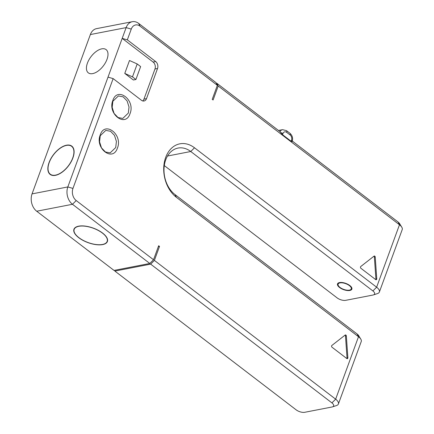 <?xml version="1.0" encoding="UTF-8"?>
<svg xmlns="http://www.w3.org/2000/svg" width="434" height="434" viewBox="0 0 434 434"><rect width="100%" height="100%" fill="white"/><g stroke="black" fill="none" stroke-linecap="round" stroke-linejoin="round"><path stroke-width="0.65" d="M339.968 282.897A6.998 3.038 -159.9 0 0 338.119 284.107A6.998 3.038 -159.9 0 0 341.683 288.491A6.998 3.038 -159.9 0 0 349.413 290.129A6.998 3.038 -159.9 0 0 351.263 288.919A6.998 3.038 -159.9 0 0 347.699 284.536A6.998 3.038 -159.9 0 0 339.968 282.897M292.31 141.05L398.103 222.034A6.364 2.761 20.1 0 1 399.535 223.532L401.77 227.161A10.177 4.416 20.1 0 1 402.22 229.586L379.37 292.028A10.177 4.416 20.1 0 1 377.455 293.59L373.408 294.925A6.364 2.761 20.1 0 1 372.925 295.049L345.665 300.339A6.364 2.761 20.1 0 1 337.109 297.876L164.296 165.582M216.354 83.366L216.837 83.268L279.979 131.611L282.529 134.681L291.116 141.256L292.196 141.386A2.544 1.101 -159.9 0 0 291.512 140.182L291.116 141.256M398.103 222.034L399.475 224.769L218.21 86.003L216.837 83.268M282.529 134.681L282.919 133.601A3.819 2.794 -101 0 1 286.679 132.348L290.118 134.979A2.544 1.34 127.4 0 0 289.961 133.287C292.375 135.468 293.118 138.169 292.196 141.386A2.544 1.101 -159.9 0 1 292.147 141.484L292.131 141.565M114.5 270.322L114.874 271.076L296.14 409.837A6.364 2.761 -159.9 0 0 304.695 412.3L331.95 407.011A6.364 2.761 -159.9 0 0 332.439 406.886L336.486 405.551A10.177 4.416 -159.9 0 0 338.395 403.989L361.245 341.547A10.177 4.416 -159.9 0 0 360.795 339.122A10.177 4.416 -159.9 0 0 358.5 336.73L176.383 197.307A29.262 21.402 -101 0 1 165.685 157.423A29.262 21.402 -101 0 1 194.503 147.788L376.625 287.205L399.475 224.769A10.177 4.416 20.1 0 1 401.77 227.161M218.21 86.003L213.089 99.999L212.231 99.343L217.353 85.346L140.036 26.159A8.908 6.515 79 0 0 131.269 29.089L127.325 39.857L155.676 61.557A5.089 3.722 -101 0 1 157.537 68.496L154.981 68.99A5.089 3.722 79 0 0 153.121 62.057L122.193 38.376L126.131 27.613L90.359 34.557A12.722 9.304 -101 0 1 96.522 28.644L132.299 21.7A12.722 9.304 79 0 0 126.131 27.613L131.269 29.089M127.325 39.857L122.193 38.376L108.012 77.133L113.144 78.614L141.495 100.314A5.089 3.722 -101 0 0 144.039 101.003A5.089 3.722 -101 0 0 146.508 98.637L157.537 68.496M113.144 78.614L72.961 188.421A8.908 6.515 79 0 0 76.216 200.557L153.533 259.749L158.654 245.752L159.511 246.409L154.39 260.405L335.656 399.166L358.5 336.73L357.128 333.996L175.005 194.573A25.449 18.608 -101 0 1 164.052 167.942A25.449 18.608 -101 0 1 178.038 148.065A25.449 18.608 -101 0 1 190.765 151.509L372.887 290.932A6.364 2.761 20.1 0 1 373.408 294.925M117.43 148.043C112.894 162.343 94.623 148.352 100.249 134.887C104.778 120.592 123.055 134.583 117.43 148.043M130.037 113.594C125.502 127.889 107.225 113.903 112.856 100.438C117.386 86.144 135.663 100.129 130.037 113.594M346.348 335.965L347.867 357.697A1.02 0.743 -101 0 1 347.309 358.668A1.02 0.743 -101 0 1 346.799 358.533L331.999 347.2A1.02 0.743 -101 0 1 331.88 345.453L345.155 335.053A1.02 0.743 -101 0 1 345.399 334.945A1.02 0.743 -101 0 1 346.348 335.965L345.497 336.133A1.02 0.743 79 0 0 344.981 335.194M375.231 257.036L376.755 278.764A1.02 0.743 -101 0 1 376.197 279.735A1.02 0.743 -101 0 1 375.687 279.599L360.887 268.266A1.02 0.743 -101 0 1 360.762 266.519L374.043 256.125A1.02 0.743 -101 0 1 374.287 256.011A1.02 0.743 -101 0 1 375.231 257.036L374.379 257.199A1.02 0.743 79 0 0 373.864 256.261M338.395 403.989A10.177 4.416 -159.9 0 0 335.656 399.166L331.918 402.893L150.652 264.132L154.39 260.405M158.329 246.637L159.511 246.409M114.874 271.076L150.652 264.132M332.439 406.886A6.364 2.761 -159.9 0 0 331.918 402.893M153.533 259.749L149.795 263.471L114.017 270.415L36.7 211.228A12.722 9.304 -101 0 1 32.051 193.889L90.359 34.557M108.012 77.133L67.829 186.94A12.722 9.304 79 0 0 72.478 204.284L149.795 263.471M78.646 226.168A17.81 7.725 -159.9 0 0 73.943 229.255A17.81 7.725 -159.9 0 0 83.013 240.403A17.81 7.725 -159.9 0 0 102.695 244.586A17.81 7.725 -159.9 0 0 107.399 241.499A17.81 7.725 -159.9 0 0 98.334 230.351A17.81 7.725 -159.9 0 0 78.646 226.168M140.036 26.159L138.663 23.425L215.98 82.612L217.353 85.346M138.663 23.425A12.722 9.304 79 0 0 132.299 21.7M142.699 100.938A5.089 3.722 79 0 0 143.952 99.136L154.981 68.99M137.204 63.955L140.638 66.586L135.913 79.503L133.357 79.997L124.764 73.422L129.495 60.505L137.204 63.955L132.473 76.872L124.764 73.422M55.454 175.341A17.81 9.374 127.4 0 1 50.143 174.414A17.81 9.374 127.4 0 1 50.93 158.518A17.81 9.374 127.4 0 1 66.483 145.2A17.81 9.374 127.4 0 1 71.8 146.128A17.81 9.374 127.4 0 1 71.013 162.023A17.81 9.374 127.4 0 1 55.454 175.341M92.686 73.612A14.631 7.698 127.4 0 1 88.319 72.847A14.631 7.698 127.4 0 1 88.965 59.789A14.631 7.698 127.4 0 1 101.746 48.847A14.631 7.698 127.4 0 1 106.108 49.612A14.631 7.698 127.4 0 1 105.462 62.67A14.631 7.698 127.4 0 1 92.686 73.612M66.407 145.417A17.555 9.239 -52.6 0 0 51.071 158.54A17.555 9.239 -52.6 0 0 50.295 174.213A17.555 9.239 -52.6 0 0 55.536 175.13A17.555 9.239 -52.6 0 0 70.867 162.001A17.555 9.239 -52.6 0 0 71.643 146.329A17.555 9.239 -52.6 0 0 66.407 145.417M360.795 339.122L358.565 335.487A6.364 2.761 -159.9 0 0 357.128 333.996M372.887 290.932L376.625 287.205A10.177 4.416 20.1 0 1 379.37 292.028M339.534 282.567A7.633 3.309 -159.9 0 0 337.522 283.89A7.633 3.309 -159.9 0 0 341.406 288.67A7.633 3.309 -159.9 0 0 349.847 290.46A7.633 3.309 -159.9 0 0 351.86 289.136A7.633 3.309 -159.9 0 0 347.976 284.357A7.633 3.309 -159.9 0 0 339.534 282.567M135.913 79.503L132.473 76.872M78.814 226.304A17.555 7.617 -159.9 0 0 74.181 229.342A17.555 7.617 -159.9 0 0 83.122 240.333A17.555 7.617 -159.9 0 0 102.527 244.456A17.555 7.617 -159.9 0 0 107.16 241.412A17.555 7.617 -159.9 0 0 98.22 230.421A17.555 7.617 -159.9 0 0 78.814 226.304M112.862 101.263L118.411 95.941L123.153 96.836L127.097 100.943L129.023 106.992L128.323 113.1L122.773 118.422L118.032 117.527L114.088 113.42L112.167 107.372L112.862 101.263M100.254 135.712L105.804 130.39L110.545 131.285L114.489 135.392L116.415 141.441L115.715 147.549L110.165 152.871L105.429 151.981L101.48 147.869L99.56 141.826L100.254 135.712M346.847 358.565A1.02 0.743 79 0 0 347.016 357.86L345.497 336.133M375.736 279.632A1.02 0.743 79 0 0 375.904 278.926L374.379 257.199M290.118 134.979A3.819 2.794 -101 0 1 291.512 140.182M280.581 132.63A2.544 1.101 20.1 0 1 282.919 133.601M279.979 131.611A6.364 4.655 -101 0 1 282.583 129.663L286.521 130.656A2.544 1.34 127.4 0 1 286.679 132.348M76.216 200.557L72.478 204.284L36.7 211.228M155.676 61.557L153.121 62.057M72.961 188.421L67.829 186.94L32.051 193.889M146.508 98.637L143.952 99.136M176.383 197.307L175.005 194.573M194.503 147.788L190.765 151.509L167.524 156.023M347.867 357.697L347.016 357.86M376.755 278.764L375.904 278.926M338.574 282.865L338.119 284.107M351.719 287.677L351.263 288.919M278.476 130.46L282.583 129.663M289.961 133.287L286.521 130.656M51.548 175.173L50.295 174.213M72.896 147.289L71.643 146.329M74.632 228.121L74.181 229.342M107.605 240.192L107.16 241.412"/></g></svg>
